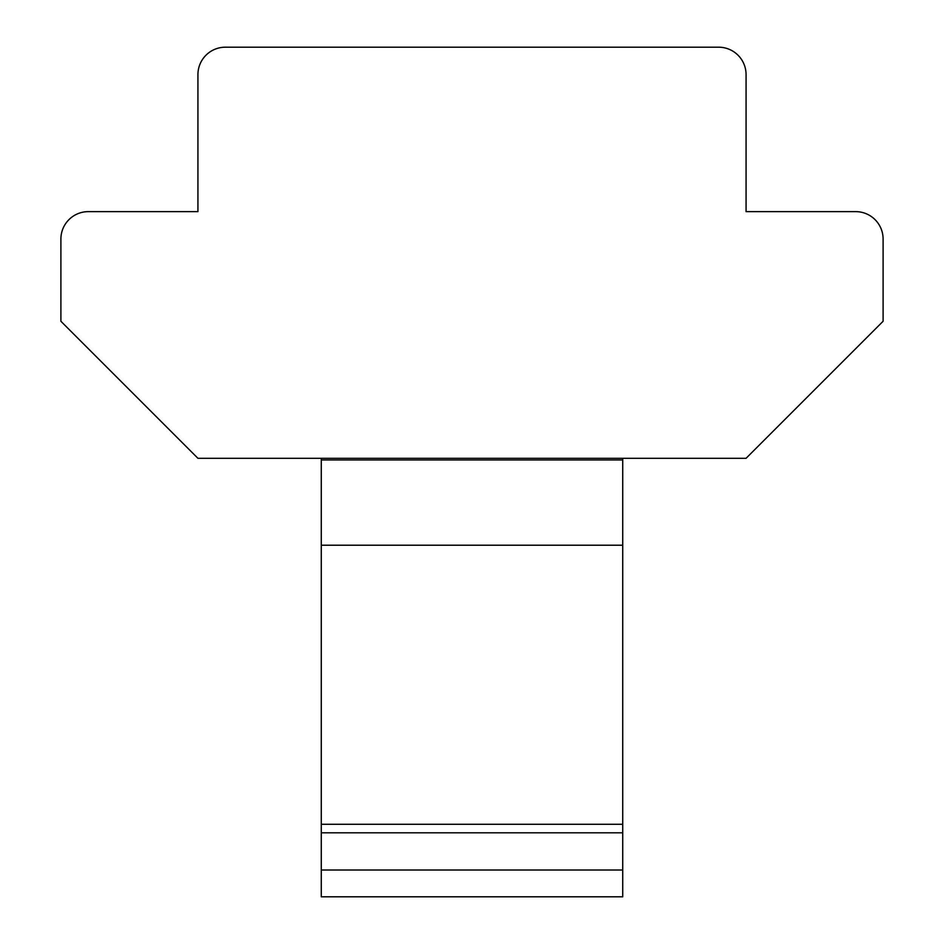<?xml version="1.0" encoding="UTF-8"?>
<svg xmlns="http://www.w3.org/2000/svg" width="944" height="944" viewBox="0 0 944 944"><rect width="100%" height="100%" fill="white"/><g stroke="black" fill="none" stroke-linecap="round" stroke-linejoin="round"><path stroke-width="1.42" d="M60.9 321.267L197.933 458.3L746.067 458.3L883.1 321.267L883.1 239.044A27.411 27.411 0 0 0 855.689 211.633L746.067 211.633L746.067 74.611A27.411 27.411 0 0 0 718.655 47.2L225.345 47.2A27.411 27.411 0 0 0 197.933 74.611L197.933 211.633L88.311 211.633A27.411 27.411 0 0 0 60.9 239.044L60.9 321.267M321.267 458.3L321.267 896.8L622.733 896.8L622.733 870.014L321.267 870.014M622.733 458.3L622.733 824.277L321.267 824.277M622.733 824.277L622.733 832.809L321.267 832.809M622.733 832.809L622.733 870.014M622.733 459.94L321.267 459.94M622.733 545.219L321.267 545.219"/></g></svg>
